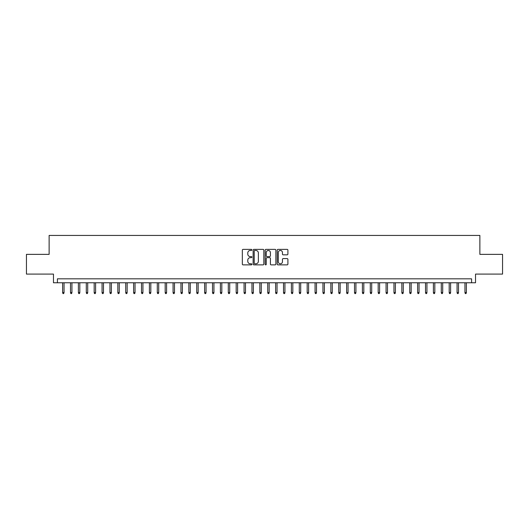 <?xml version="1.0" encoding="UTF-8"?>
<svg xmlns="http://www.w3.org/2000/svg" width="529" height="529" viewBox="0 0 529 529"><rect width="100%" height="100%" fill="white"/><g stroke="black" fill="none" stroke-linecap="round" stroke-linejoin="round"><path stroke-width="0.79" d="M251.877 249.919A0.542 0.542 0 0 0 251.335 249.377L243.109 249.377A0.774 0.774 0 0 0 242.335 250.157L242.335 264.09A0.774 0.774 0 0 0 243.109 264.87L251.335 264.87A0.542 0.542 0 0 0 251.877 264.328A0.542 0.542 0 0 0 251.335 263.786L250.27 263.786A2.48 2.48 0 0 1 247.79 261.306L247.79 260.142A2.48 2.48 0 0 1 250.27 257.663L251.335 257.663A0.542 0.542 0 0 0 251.877 257.127A0.542 0.542 0 0 0 251.335 256.585L250.27 256.585A2.48 2.48 0 0 1 247.79 254.105L247.79 252.941A2.48 2.48 0 0 1 250.27 250.462L251.335 250.462A0.542 0.542 0 0 0 251.877 249.919M287.128 254.839A0.774 0.774 0 0 0 287.902 254.065L287.902 250.157A0.774 0.774 0 0 0 287.128 249.377L277.996 249.377A0.774 0.774 0 0 0 277.216 250.157L277.216 264.09A0.774 0.774 0 0 0 277.996 264.87L287.128 264.87A0.774 0.774 0 0 0 287.902 264.09L287.902 259.369A0.774 0.774 0 0 0 287.128 258.595L283.22 258.595A0.774 0.774 0 0 0 282.446 259.369L282.446 261.71A2.07 2.07 0 0 1 280.377 263.786A2.07 2.07 0 0 1 278.3 261.71L278.3 252.538A2.07 2.07 0 0 1 280.377 250.462A2.07 2.07 0 0 1 282.446 252.538L282.446 254.065A0.774 0.774 0 0 0 283.22 254.839L287.128 254.839M471.584 282.764L475.531 282.764L475.531 274.088L502.55 274.088L502.55 254.363L479.869 254.363L479.869 235.431L49.131 235.431L49.131 254.363L26.45 254.363L26.45 274.088L53.469 274.088L53.469 282.764L471.584 282.764L471.584 278.816L57.416 278.816L57.416 282.764M263.826 250.157A0.774 0.774 0 0 0 263.045 249.377L253.913 249.377A0.774 0.774 0 0 0 253.133 250.157L253.133 264.09A0.774 0.774 0 0 0 253.913 264.87L263.045 264.87A0.774 0.774 0 0 0 263.826 264.09L263.826 250.157M265.955 249.377L275.087 249.377A0.774 0.774 0 0 1 275.867 250.157L275.867 264.09A0.774 0.774 0 0 1 275.087 264.87L271.179 264.87A0.774 0.774 0 0 1 270.405 264.09L270.405 258.443A0.774 0.774 0 0 0 269.631 257.663L267.039 257.663A0.774 0.774 0 0 0 266.259 258.443L266.259 264.328A0.542 0.542 0 0 1 265.717 264.87A0.542 0.542 0 0 1 265.174 264.328L265.174 250.157A0.774 0.774 0 0 1 265.955 249.377M254.76 250.462A0.542 0.542 0 0 0 254.218 251.004L254.218 263.244A0.542 0.542 0 0 0 254.76 263.786L255.884 263.786A2.48 2.48 0 0 0 258.364 261.306L258.364 252.941A2.48 2.48 0 0 0 255.884 250.462L254.76 250.462M270.405 252.578A2.07 2.07 0 0 0 268.335 250.501A2.07 2.07 0 0 0 266.259 252.578L266.259 255.805A0.774 0.774 0 0 0 267.039 256.585L269.631 256.585A0.774 0.774 0 0 0 270.405 255.805L270.405 252.578M64.042 292.544L63.725 293.569L62.938 293.569L62.62 292.544L64.042 292.544L64.042 282.764M62.62 292.544L62.62 282.764M71.931 292.544L71.613 293.569L70.826 293.569L70.509 292.544L71.931 292.544L71.931 282.764M70.509 292.544L70.509 282.764M79.819 292.544L79.502 293.569L78.715 293.569L78.398 292.544L79.819 292.544L79.819 282.764M78.398 292.544L78.398 282.764M87.708 292.544L87.391 293.569L86.604 293.569L86.287 292.544L87.708 292.544L87.708 282.764M86.287 292.544L86.287 282.764M95.597 292.544L95.28 293.569L94.493 293.569L94.175 292.544L95.597 292.544L95.597 282.764M94.175 292.544L94.175 282.764M103.486 292.544L103.168 293.569L102.381 293.569L102.064 292.544L103.486 292.544L103.486 282.764M102.064 292.544L102.064 282.764M111.374 292.544L111.057 293.569L110.27 293.569L109.953 292.544L111.374 292.544L111.374 282.764M109.953 292.544L109.953 282.764M119.263 292.544L118.946 293.569L118.159 293.569L117.841 292.544L119.263 292.544L119.263 282.764M117.841 292.544L117.841 282.764M127.152 292.544L126.834 293.569L126.047 293.569L125.73 292.544L127.152 292.544L127.152 282.764M125.73 292.544L125.73 282.764M135.04 292.544L134.723 293.569L133.936 293.569L133.619 292.544L135.04 292.544L135.04 282.764M133.619 292.544L133.619 282.764M142.929 292.544L142.618 293.569L141.825 293.569L141.507 292.544L142.929 292.544L142.929 282.764M141.507 292.544L141.507 282.764M150.818 292.544L150.507 293.569L149.714 293.569L149.403 292.544L150.818 292.544L150.818 282.764M149.403 292.544L149.403 282.764M158.707 292.544L158.396 293.569L157.602 293.569L157.292 292.544L158.707 292.544L158.707 282.764M157.292 292.544L157.292 282.764M166.595 292.544L166.285 293.569L165.491 293.569L165.18 292.544L166.595 292.544L166.595 282.764M165.18 292.544L165.18 282.764M174.484 292.544L174.173 293.569L173.38 293.569L173.069 292.544L174.484 292.544L174.484 282.764M173.069 292.544L173.069 282.764M182.373 292.544L182.062 293.569L181.268 293.569L180.958 292.544L182.373 292.544L182.373 282.764M180.958 292.544L180.958 282.764M190.261 292.544L189.951 293.569L189.157 293.569L188.846 292.544L190.261 292.544L190.261 282.764M188.846 292.544L188.846 282.764M198.157 292.544L197.839 293.569L197.053 293.569L196.735 292.544L198.157 292.544L198.157 282.764M196.735 292.544L196.735 282.764M206.046 292.544L205.728 293.569L204.941 293.569L204.624 292.544L206.046 292.544L206.046 282.764M204.624 292.544L204.624 282.764M213.934 292.544L213.617 293.569L212.83 293.569L212.513 292.544L213.934 292.544L213.934 282.764M212.513 292.544L212.513 282.764M221.823 292.544L221.506 293.569L220.719 293.569L220.401 292.544L221.823 292.544L221.823 282.764M220.401 292.544L220.401 282.764M229.712 292.544L229.394 293.569L228.607 293.569L228.29 292.544L229.712 292.544L229.712 282.764M228.29 292.544L228.29 282.764M237.6 292.544L237.283 293.569L236.496 293.569L236.179 292.544L237.6 292.544L237.6 282.764M236.179 292.544L236.179 282.764M245.489 292.544L245.172 293.569L244.385 293.569L244.067 292.544L245.489 292.544L245.489 282.764M244.067 292.544L244.067 282.764M253.378 292.544L253.06 293.569L252.273 293.569L251.956 292.544L253.378 292.544L253.378 282.764M251.956 292.544L251.956 282.764M261.266 292.544L260.949 293.569L260.162 293.569L259.845 292.544L261.266 292.544L261.266 282.764M259.845 292.544L259.845 282.764M269.155 292.544L268.838 293.569L268.051 293.569L267.734 292.544L269.155 292.544L269.155 282.764M267.734 292.544L267.734 282.764M277.044 292.544L276.727 293.569L275.94 293.569L275.622 292.544L277.044 292.544L277.044 282.764M275.622 292.544L275.622 282.764M284.933 292.544L284.615 293.569L283.828 293.569L283.511 292.544L284.933 292.544L284.933 282.764M283.511 292.544L283.511 282.764M292.821 292.544L292.504 293.569L291.717 293.569L291.4 292.544L292.821 292.544L292.821 282.764M291.4 292.544L291.4 282.764M300.71 292.544L300.393 293.569L299.606 293.569L299.288 292.544L300.71 292.544L300.71 282.764M299.288 292.544L299.288 282.764M308.599 292.544L308.281 293.569L307.494 293.569L307.177 292.544L308.599 292.544L308.599 282.764M307.177 292.544L307.177 282.764M316.487 292.544L316.17 293.569L315.383 293.569L315.066 292.544L316.487 292.544L316.487 282.764M315.066 292.544L315.066 282.764M324.376 292.544L324.059 293.569L323.272 293.569L322.954 292.544L324.376 292.544L324.376 282.764M322.954 292.544L322.954 282.764M332.265 292.544L331.947 293.569L331.161 293.569L330.843 292.544L332.265 292.544L332.265 282.764M330.843 292.544L330.843 282.764M340.154 292.544L339.843 293.569L339.049 293.569L338.739 292.544L340.154 292.544L340.154 282.764M338.739 292.544L338.739 282.764M348.042 292.544L347.732 293.569L346.938 293.569L346.627 292.544L348.042 292.544L348.042 282.764M346.627 292.544L346.627 282.764M355.931 292.544L355.62 293.569L354.827 293.569L354.516 292.544L355.931 292.544L355.931 282.764M354.516 292.544L354.516 282.764M363.82 292.544L363.509 293.569L362.715 293.569L362.405 292.544L363.82 292.544L363.82 282.764M362.405 292.544L362.405 282.764M371.708 292.544L371.398 293.569L370.604 293.569L370.293 292.544L371.708 292.544L371.708 282.764M370.293 292.544L370.293 282.764M379.597 292.544L379.286 293.569L378.493 293.569L378.182 292.544L379.597 292.544L379.597 282.764M378.182 292.544L378.182 282.764M387.493 292.544L387.175 293.569L386.382 293.569L386.071 292.544L387.493 292.544L387.493 282.764M386.071 292.544L386.071 282.764M395.381 292.544L395.064 293.569L394.277 293.569L393.96 292.544L395.381 292.544L395.381 282.764M393.96 292.544L393.96 282.764M403.27 292.544L402.953 293.569L402.166 293.569L401.848 292.544L403.27 292.544L403.27 282.764M401.848 292.544L401.848 282.764M411.159 292.544L410.841 293.569L410.054 293.569L409.737 292.544L411.159 292.544L411.159 282.764M409.737 292.544L409.737 282.764M419.047 292.544L418.73 293.569L417.943 293.569L417.626 292.544L419.047 292.544L419.047 282.764M417.626 292.544L417.626 282.764M426.936 292.544L426.619 293.569L425.832 293.569L425.514 292.544L426.936 292.544L426.936 282.764M425.514 292.544L425.514 282.764M434.825 292.544L434.507 293.569L433.72 293.569L433.403 292.544L434.825 292.544L434.825 282.764M433.403 292.544L433.403 282.764M442.713 292.544L442.396 293.569L441.609 293.569L441.292 292.544L442.713 292.544L442.713 282.764M441.292 292.544L441.292 282.764M450.602 292.544L450.285 293.569L449.498 293.569L449.181 292.544L450.602 292.544L450.602 282.764M449.181 292.544L449.181 282.764M458.491 292.544L458.174 293.569L457.387 293.569L457.069 292.544L458.491 292.544L458.491 282.764M457.069 292.544L457.069 282.764M466.38 292.544L466.062 293.569L465.275 293.569L464.958 292.544L466.38 292.544L466.38 282.764M464.958 292.544L464.958 282.764"/></g></svg>
